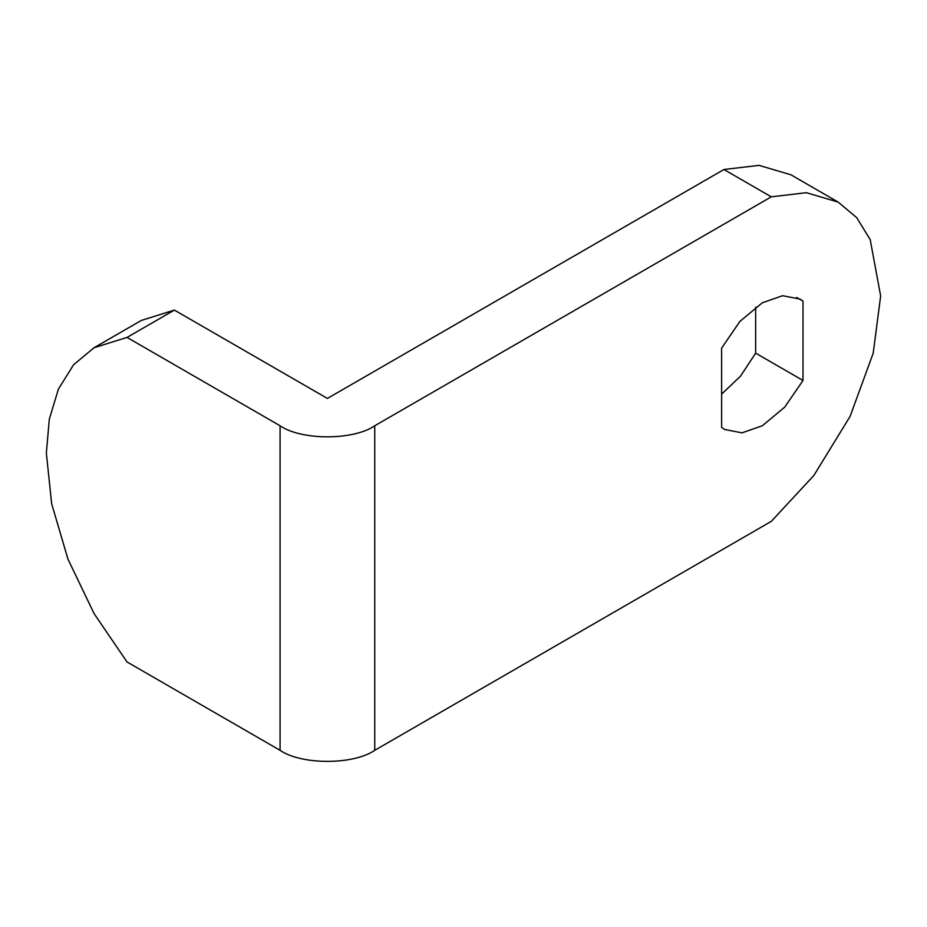 <?xml version="1.0" encoding="UTF-8"?>
<svg xmlns="http://www.w3.org/2000/svg" width="927" height="927" viewBox="0 0 927 927"><rect width="100%" height="100%" fill="white"/><g stroke="black" fill="none" stroke-linecap="round" stroke-linejoin="round"><path stroke-width="1.39" d="M374.74 750.314C353.442 765.053 301.379 765.053 280.07 750.314L280.07 425.771C301.379 440.51 353.442 440.51 374.74 425.771L771.276 196.837L806.386 192.7L838.193 202.109L856.71 217.636L870.198 239.595L880.65 295.956L873.222 353.117L850.082 416.42L813.848 475.505L771.276 521.38L374.74 750.314L374.74 425.771M771.276 196.837L723.941 169.502L327.405 398.436L174.38 310.093L141.344 320.429L94.009 347.752L73.604 364.74L58.424 389.05L49.305 419.189L46.35 453.106L51.657 503.767L67.961 559.132L94.114 613.662L127.034 661.959L280.07 750.314M174.38 310.093L127.034 337.416L94.009 347.752M721.635 348.088L739.885 321.46L762.307 302.793L782.608 295.713L799.966 299.062L802.991 301.113L802.991 380.476L784.74 407.104L762.307 425.771L742.017 432.851L724.659 429.502L721.635 427.451L721.635 348.088M127.034 337.416L280.07 425.771M796.675 297.463L802.991 301.113M755.656 307.115L755.656 353.152L802.991 380.476M755.656 353.152L740.488 376.2L721.635 394.114M723.941 169.502L759.051 165.365L790.858 174.774L838.193 202.109"/></g></svg>
